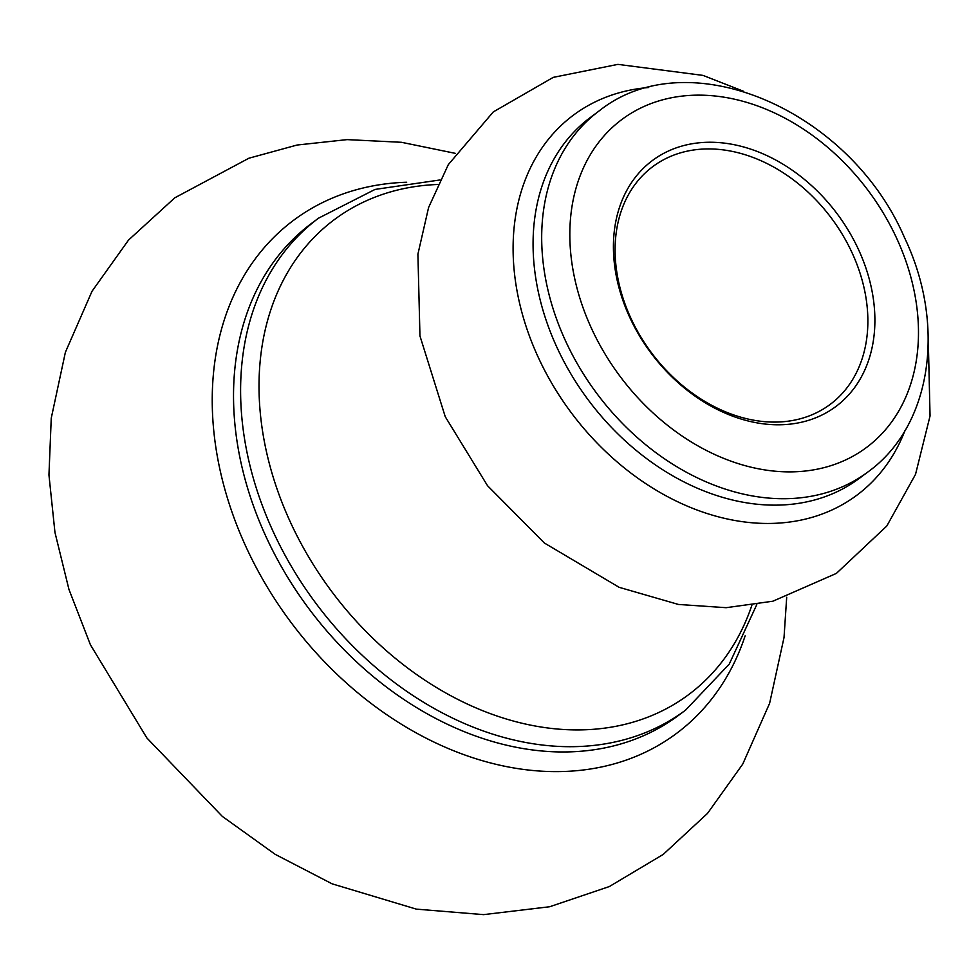 <?xml version="1.0" encoding="UTF-8"?>
<svg xmlns="http://www.w3.org/2000/svg" width="979" height="979" viewBox="0 0 979 979"><rect width="100%" height="100%" fill="white"/><g stroke="black" fill="none" stroke-linecap="round" stroke-linejoin="round"><path stroke-width="1.47" d="M629.778 317.429A153.446 116.232 -126.7 0 1 680.797 146.385A153.446 116.232 -126.7 0 1 858.534 249.596A153.446 116.232 -126.7 0 1 807.516 420.652A153.446 116.232 -126.7 0 1 629.778 317.429M852.048 252.729A148.331 112.352 53.3 0 0 652.773 166.626A148.331 112.352 53.3 0 0 630.917 318.297A148.331 112.352 53.3 0 0 830.18 404.4A148.331 112.352 53.3 0 0 852.048 252.729M868.03 471.878A225.048 170.468 -126.7 0 1 565.691 341.243A225.048 170.468 -126.7 0 1 598.867 111.129L590.251 117.553A225.048 170.468 53.3 0 0 557.075 347.667A225.048 170.468 53.3 0 0 859.415 478.303L868.03 471.878C932.155 425.657 946.057 324.416 904.535 237.701C850.005 110.407 688.286 39.368 598.867 111.129M591.646 328.736A204.587 154.976 53.3 0 0 828.638 466.359A204.587 154.976 53.3 0 0 896.666 238.289A204.587 154.976 53.3 0 0 659.675 100.666A204.587 154.976 53.3 0 0 591.646 328.736M904.865 430.833A237.065 179.573 -126.7 0 1 730.823 519.714A237.065 179.573 -126.7 0 1 538.377 357.604A237.065 179.573 -126.7 0 1 648.71 87.51M437.797 184.48A296.307 224.448 53.3 0 0 290.604 522.615A296.307 224.448 53.3 0 0 536.015 726.161A296.307 224.448 53.3 0 0 751.848 605.389M685.618 710.093A306.892 232.464 -126.7 0 1 273.337 531.952A306.892 232.464 -126.7 0 1 318.579 218.146L311.506 223.42A306.892 232.464 53.3 0 0 266.264 537.226A306.892 232.464 53.3 0 0 678.557 715.355L685.618 710.093L729.233 664.141L756.791 604.594M745.129 635.873A320.145 242.511 -126.7 0 1 512.176 767.671A320.145 242.511 -126.7 0 1 246.365 547.628A320.145 242.511 -126.7 0 1 406.664 182.241M928.251 338.746L930.05 415.965L915.524 474.362L886.79 526.029L836.372 573.413L772.872 601.216L726.161 607.69L678.41 604.447L619.132 587.314L544.41 543.027L487.542 485.731L445.261 416.736L419.954 335.944L417.911 254.161L428.594 207.499L448.296 164.656L493.294 111.912L553.245 77.365L617.92 64.369L703.008 75.395L743.636 91.316M786.7 597.239L784.02 637.549L769.616 703.314L742.743 764.097L707.523 813.378L663.236 854.41L609.342 886.546L549.708 906.738L483.589 914.631L416.356 909.136L332.101 883.829L275.197 854.349L222.331 816.4L146.874 737.97L90.411 644.769L68.934 589.37L54.959 532.417L48.95 474.974L51.251 418.168L65.385 352.269L92.014 291.277L128.53 240.075L174.8 197.807L248.899 158.219L297.114 145.027L347.129 139.618L401.5 142.298L455.529 153.397M439.963 179.965L375.043 189.424L318.579 218.146"/></g></svg>

